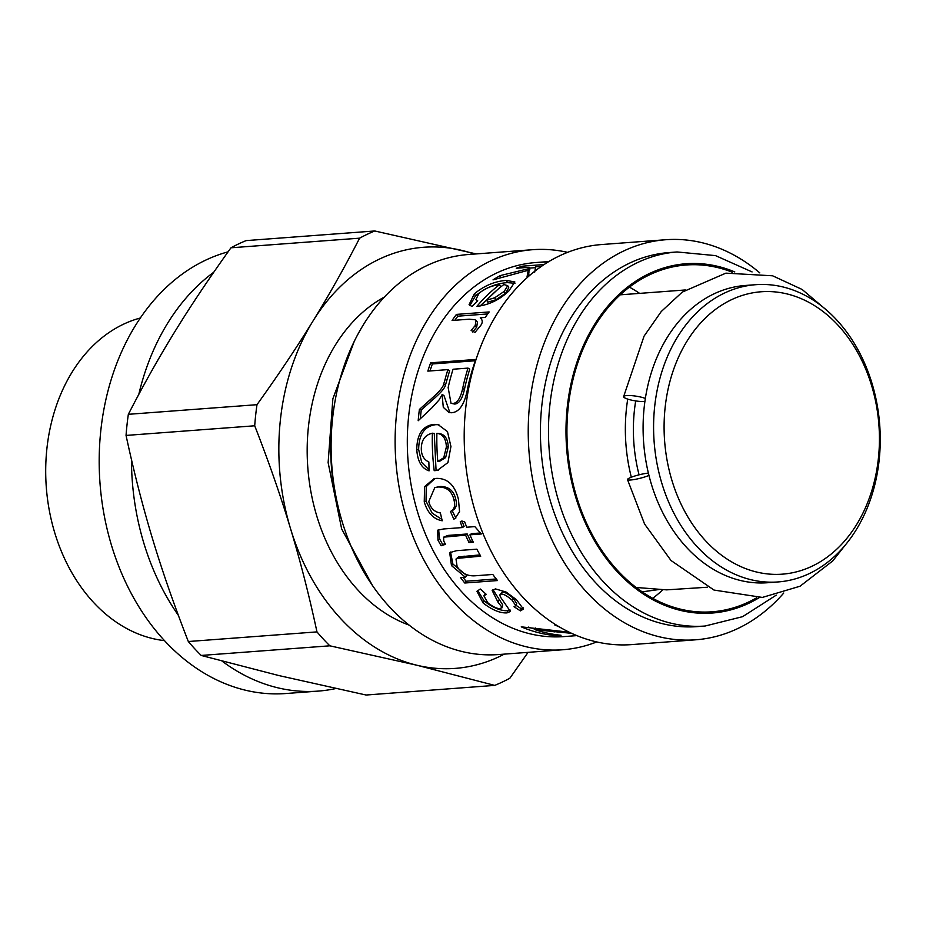<?xml version="1.0" encoding="UTF-8"?>
<svg xmlns="http://www.w3.org/2000/svg" width="926" height="926" viewBox="0 0 926 926"><rect width="100%" height="100%" fill="white"/><g stroke="black" fill="none" stroke-linecap="round" stroke-linejoin="round"><path stroke-width="1.39" d="M659.231 589.503L642.135 591.841M636.093 587.466L666.627 589.862L707.58 587.223M631.324 477.226A149.051 113.099 -94.3 0 1 627.724 399.106M639.067 474.818A138.495 105.089 -94.3 0 1 635.699 400.923M778.037 581.945L767.55 582.732A149.051 113.099 -94.3 0 1 759.031 582.952A149.051 113.099 -94.3 0 1 643.304 436.933A149.051 113.099 -94.3 0 1 745.303 285.474L755.79 284.687A149.051 113.099 -94.3 0 1 879.7 424.872A149.051 113.099 -94.3 0 1 778.037 581.945A149.051 113.099 -94.3 0 1 769.518 582.165A149.051 113.099 -94.3 0 1 653.791 436.146A149.051 113.099 -94.3 0 1 755.79 284.687M774.229 574.363A141.597 107.451 -94.3 0 1 677.3 359.971A141.597 107.451 -94.3 0 1 863.738 364.543A141.597 107.451 -94.3 0 1 774.229 574.363M652.714 598.335A173.891 131.955 85.7 0 0 662.889 589.723M639.635 293.38A173.891 131.955 85.7 0 0 629.425 287.141M732.269 272.198A173.891 131.955 85.7 0 0 686.166 264.986A173.891 131.955 85.7 0 0 566.99 436.343A173.891 131.955 85.7 0 0 694.025 611.507A173.891 131.955 85.7 0 0 712.129 611.797A173.891 131.955 85.7 0 0 756.646 597.802M752.074 271.92L715.532 255.622L677.08 251.965L669.012 252.566A187.55 142.315 85.7 0 0 540.471 437.385A187.55 142.315 85.7 0 0 677.496 626.323A187.55 142.315 85.7 0 0 697.023 626.624L705.091 626.022L742.559 616.681L776.277 595.129M759.771 272.869A200.595 152.211 85.7 0 0 665.771 239.73A200.595 152.211 85.7 0 0 528.295 437.408A200.595 152.211 85.7 0 0 674.834 639.472A200.595 152.211 85.7 0 0 695.727 639.797A200.595 152.211 85.7 0 0 783.743 593.045M665.771 239.73L601.738 244.533A200.595 152.211 85.7 0 0 464.262 442.2A200.595 152.211 85.7 0 0 610.813 644.276A200.595 152.211 85.7 0 0 631.694 644.6L695.727 639.797M548.597 261.734L540.321 262.347A187.55 142.315 -94.3 0 1 545.946 261.78L535.911 262.533A187.55 142.315 85.7 0 0 407.371 447.351A187.55 142.315 85.7 0 0 544.384 636.289A187.55 142.315 85.7 0 0 563.911 636.59L576.886 635.618M535.656 628.002L535.355 629.784A187.55 142.315 85.7 0 0 559.755 635.132A187.55 142.315 85.7 0 0 561.052 635.271L555.716 635.664A187.55 142.315 -94.3 0 1 554.419 635.537A187.55 142.315 -94.3 0 1 521.257 626.844L569.189 632.18M559.397 626.937L554.72 624.923L556.017 624.9M421.307 449.214C421.48 455.488 424.004 459.747 428.865 461.993L429.085 470.848C421.666 468.429 417.557 461.333 416.758 449.561C416.966 434.178 422.673 425.775 433.9 424.374L437.952 424.513L447.466 431.597L450.939 446.517L447.929 462.583L437.338 470.42L434.201 470.674A187.55 142.315 -94.3 0 1 432.373 433.206C424.93 434.919 421.237 440.267 421.307 449.214M478.892 293.484L475.929 299.503L477.723 300.823L471.994 306.506L469.065 304.7L474.344 293.82C484.298 285.648 495.005 281.18 506.476 280.404L514.868 281.979L508.825 290.995C499.982 299.434 489.854 304.504 478.429 306.182L476.971 306.263A187.55 142.315 -94.3 0 1 499.577 284.641C491.451 285.659 484.553 288.611 478.892 293.484M531.223 274.108A187.55 142.315 85.7 0 0 527.079 276.596L528.237 270.288L493.014 279.884A187.55 142.315 -94.3 0 1 500.202 275.601L528.723 268.667L529.244 267.278L516.268 268.251A187.55 142.315 -94.3 0 1 522.484 266.167L544.106 264.547M541.409 266.375L535.691 266.804L534.672 272.209M545.946 261.78A187.55 142.315 -94.3 0 1 546.768 261.722L548.875 261.572M481.717 319.482L480.293 317.78C482.724 320.049 482.851 322.618 480.698 325.477L474.992 332.422L471.137 330.466L475.212 325.547L475.987 320.408L474.992 319.748L469.227 319.192L452.085 320.477A187.55 142.315 -94.3 0 1 456.437 314.4L489.183 311.946A187.55 142.315 85.7 0 0 485.259 317.41L480.293 317.78L481.092 318.602M427.835 371.118A187.55 142.315 -94.3 0 1 430.636 362.83L475.802 359.45A187.55 142.315 85.7 0 0 467.699 387.867C464.875 403.921 459.493 412.209 451.552 412.753L448.96 412.568L443.288 407.278L442.084 394.673L438.901 400.148L431.759 408.007L418.182 420.751A187.55 142.315 -94.3 0 1 419.397 409.454L430.15 399.789C438.6 392.52 443.091 387.334 443.647 384.244L445.07 379.417A187.55 142.315 -94.3 0 1 447.906 369.613L427.835 371.118M428.784 501.545C430.521 508.2 434.375 511.997 440.359 512.935L442.223 520.771C433.553 519.208 427.569 512.935 424.247 501.927L424.571 486.648L433.935 478.765L436.621 478.383C447.698 478.291 454.979 485.305 458.451 499.427L459.551 511.615L455.013 518.583L453.809 519.15L450.441 511.476L452.177 510.62C456.055 508.663 457.259 504.936 455.789 499.415C453.856 490.699 448.635 486.393 440.116 486.486L434.803 487.597L428.784 501.545M450.441 511.476C454.307 509.497 455.488 505.712 454.006 500.121C452.05 491.289 446.807 486.914 438.287 487.007L434.803 487.597M443.774 541.143L445.533 544.326L441.123 545.738L437.986 540.194L437.616 530.204L443.554 528.966L462.421 527.554A187.55 142.315 -94.3 0 1 460.245 521.824L464.551 521.5A187.55 142.315 85.7 0 0 466.727 527.23L474.818 526.616L481.323 533.978L469.899 534.834A187.55 142.315 85.7 0 0 473.325 542.254L469.019 542.567A187.55 142.315 -94.3 0 1 465.593 535.147L443.577 537.173L443.774 541.143M464.771 583.01A187.55 142.315 -94.3 0 1 460.535 577.569L465.35 577.211L451.483 565.601L449.689 552.648L456.553 550.681L476.832 549.164A187.55 142.315 85.7 0 0 480.733 556.179L456.981 558.401L456.009 559.061L457.108 566.562C461.507 573.263 467.561 576.331 475.258 575.775L492.782 574.467A187.55 142.315 85.7 0 0 497.517 580.556L464.771 583.01L466.033 581.227L463 577.384M483.175 603.046L476.913 591.286L480.328 589.029L486.277 594.365L483.881 595.8L487.678 602.676C493.095 606.947 497.378 608.914 500.526 608.579L501.799 607.028L497.945 602.108L492.169 590.475L495.433 588.901L506.047 592.027L516.372 599.608L523.433 609.1L520.389 610.882L514.034 606.715L515.759 605.65L512.205 600.279C507.124 595.869 503.431 593.809 501.105 594.098L499.832 594.897L500.399 597.004L510.434 611.473L507.02 612.896C500.133 613.267 492.181 609.991 483.175 603.046L484.182 601.009L477.631 590.429M502.725 604.921L501.869 607.954L502.725 604.921L492.968 589.642M515.759 605.65L516.696 603.532L513.224 598.242C508.2 593.89 504.531 591.864 502.205 592.154L499.832 594.897M535.436 629.333L528.445 627.099M571.608 633.326L535.355 629.784M555.739 634.634L555.716 635.664M510.4 610.153L507.842 610.709C500.966 611.091 493.083 607.85 484.182 601.009M523.433 607.884L521.234 608.706L515.921 605.268M485.259 593.485L483.881 595.8M521.234 608.706L520.389 610.882M496.243 578.97L466.033 581.227M479.992 554.894L458.463 556.943L456.009 559.061M465.35 577.211L466.669 575.509L452.907 564.05L450.522 552.035M472.781 541.143L470.593 541.305L467.213 533.978L448.034 535.413L443.577 537.173M480.432 532.994L471.519 533.654L469.899 534.834M462.421 527.554L464.088 526.477L461.935 520.829M445.14 543.689L442.697 544.465L439.607 538.99L438.623 529.741M467.213 533.978L465.593 535.147M470.593 541.305L469.019 542.567M442.697 544.465L441.123 545.738M455.858 518.062L452.177 510.62M441.876 519.393L432.153 513.131L426.041 501.232L426.238 486.567L434.85 478.592M455.523 518.201L453.809 519.15M429.965 370.956L432.349 363.964L430.636 362.83M420.265 418.749L421.261 409.975L431.991 400.426C440.429 393.249 444.908 388.133 445.452 385.089L449.654 370.643L447.906 369.613M449.909 412.73L443.913 395.367L442.084 394.673M432.349 363.964L475.339 360.746M451.02 403.296L454.585 404.049C459.018 403.852 462.317 398.944 464.458 389.348A185.073 140.428 -94.3 0 1 469.76 369.138L468.012 368.108L453.069 369.231A187.55 142.315 85.7 0 0 448.149 387.6L451.02 403.296L452.733 403.481C457.166 403.285 460.465 398.319 462.641 388.596A187.55 142.315 -94.3 0 1 468.012 368.108M445.452 385.089L443.647 384.244M421.261 409.975L419.397 409.454M454.84 320.269L457.814 316.183L456.437 314.4M472.665 332.006L476.693 327.156L477.446 322.109L475.987 320.408M457.814 316.183L487.713 313.937M522.82 267.764L522.484 266.167M528.514 271.225L529.822 269.674L529.244 267.278M528.318 275.832L528.931 272.626L528.237 270.288M529.452 268.1L535.448 267.66M529.359 271.04L528.723 268.667M500.873 277.534L500.202 275.601M480.096 306.02L500.572 286.794L499.577 284.641M469.864 305.545L475.466 295.88C485.293 287.812 495.942 283.402 507.402 282.627L514.96 283.287M486.59 300.221L487.817 302.165L495.896 299.746L505.376 293.426L508.756 287.812L507.714 285.659L503.813 284.537A187.55 142.315 85.7 0 0 486.59 300.221L494.692 297.778L504.253 291.366L507.714 285.659M438.264 470.246L436.065 470.373L434.259 433.391L432.373 433.206M429.039 469.783L421.735 462.491L418.645 449.55C418.853 434.363 424.559 426.076 435.787 424.675L438.889 424.698M437.79 461.426L443.762 457.733L446.39 446.911C445.962 438.53 442.802 434.005 436.898 433.333A187.55 142.315 85.7 0 0 437.79 461.426L439.676 461.241L445.637 457.594L448.277 446.911C447.86 438.646 444.688 434.178 438.785 433.518M439.503 433.565L436.898 433.333M436.065 470.373L434.201 470.674M567.603 252.358A200.595 152.211 85.7 0 0 532.67 249.696A200.595 152.211 85.7 0 0 395.182 447.362A200.595 152.211 85.7 0 0 541.733 649.439A200.595 152.211 85.7 0 0 562.614 649.763A200.595 152.211 85.7 0 0 596.761 641.938M532.67 249.696L468.637 254.488A200.595 152.211 85.7 0 0 331.161 452.166A200.595 152.211 85.7 0 0 477.7 654.231A200.595 152.211 85.7 0 0 498.593 654.555L562.614 649.763M384.475 296.98A173.891 131.955 85.7 0 0 307.814 467.688A173.891 131.955 85.7 0 0 409.037 625.073M474.309 254.071A211.151 160.221 85.7 0 0 461.854 250.414A211.151 160.221 85.7 0 0 312.953 321.079A211.151 160.221 85.7 0 0 290.486 528.491A211.151 160.221 85.7 0 0 416.931 665.25A211.151 160.221 85.7 0 0 504.265 654.138M476.253 253.921L374.764 230.979L246.119 240.61A237.855 180.489 85.7 0 0 230.968 247.798L359.612 238.167C344.599 267.359 329.043 295 312.953 321.079C296.91 347.146 278.263 375.018 256.988 404.685L128.344 414.316C143.356 385.112 158.913 357.482 175.002 331.404C191.045 305.337 209.704 277.464 230.968 247.798M374.764 230.979A237.855 180.489 85.7 0 0 359.612 238.167M254.708 425.786C268.841 461.981 280.763 496.22 290.486 528.491C300.267 560.762 309.099 595.233 316.97 631.891L188.325 641.521C174.192 605.326 162.27 571.099 152.547 538.816C142.766 506.557 133.934 472.086 126.052 435.428L254.708 425.786A237.855 180.489 85.7 0 1 256.988 404.685M329.841 645.816L416.931 665.25L494.727 685.39L366.083 695.021L278.992 675.586L201.197 655.446L329.841 645.816A237.855 180.489 85.7 0 1 316.97 631.891M494.727 685.39A237.855 180.489 85.7 0 0 509.879 678.202L528.063 652.355M128.344 414.316A237.855 180.489 85.7 0 0 126.052 435.428M188.325 641.521A237.855 180.489 85.7 0 0 201.197 655.446M138.796 394.407A223.571 169.655 -94.3 0 1 147.697 364.589A223.571 169.655 -94.3 0 1 213.756 272.232M335.791 688.55A223.571 169.655 -94.3 0 1 318.139 691.109A223.571 169.655 -94.3 0 1 222.101 661.141M178.359 615.327A223.571 169.655 -94.3 0 1 131.457 459.527M318.139 691.109L285.879 693.528A223.571 169.655 -94.3 0 1 130.253 591.575A223.571 169.655 -94.3 0 1 115.426 367.009A223.571 169.655 -94.3 0 1 228.074 251.837M164.481 640.63A163.416 124.003 -94.3 0 1 46.3 487.261A163.416 124.003 -94.3 0 1 140.324 318.012M648.952 475.408A12.42 1.806 165.9 0 1 635.757 479.251A12.42 1.806 165.9 0 1 627.504 479.587A12.42 1.806 165.9 0 1 634.947 475.976A12.42 1.806 165.9 0 1 648.385 473.117M644.901 401.537A12.42 2.384 8.9 0 1 631.254 400.078A12.42 2.384 8.9 0 1 623.638 396.629A12.42 2.384 8.9 0 1 631.926 395.668A12.42 2.384 8.9 0 1 645.364 398.435M734.804 271.943A175.13 132.893 85.7 0 0 567.58 404.245A175.13 132.893 85.7 0 0 693.991 612.746A175.13 132.893 85.7 0 0 759.181 597.675M677.08 251.965A187.55 142.315 85.7 0 0 548.539 436.783A187.55 142.315 85.7 0 0 685.553 625.721A187.55 142.315 85.7 0 0 705.091 626.022M554.257 630.733L554.118 632.03M507.842 610.709L507.02 612.896M502.205 592.154L501.105 594.098M513.224 598.242L512.205 600.279M498.952 600.06L497.945 602.108M458.463 556.943L456.981 558.401M464.065 556.086L462.583 557.533M452.907 564.05L451.483 565.601M448.034 535.413L446.413 536.582M439.607 538.99L437.986 540.194M440.116 486.486L438.287 487.007M455.789 499.415L454.006 500.121M426.041 501.232L424.247 501.927M454.585 404.049L452.733 403.481M464.458 389.348L462.641 388.596M446.853 380.32L445.07 379.417M431.991 400.426L430.15 399.789M476.693 327.156L475.212 325.547M505.376 293.426L504.253 291.366M495.896 299.746L494.692 297.778M507.402 282.627L506.476 280.404M475.466 295.88L474.344 293.82M448.277 446.911L446.39 446.911M445.637 457.594L443.762 457.733M437.558 470.304L435.695 470.616M435.787 424.675L433.9 424.374M418.645 449.55L416.758 449.561M333.927 407.88A187.55 142.315 85.7 0 0 342.551 522.947M685.321 289.965L620.246 294.827M477.121 301.436L475.929 299.503M354.195 341.52L332.862 398.759L328.128 462.618L341.648 528.885L372.472 585.545M623.638 396.629L644.056 336.161L661.245 311.53L682.288 292.095L725.88 273.147L772.608 275.798L802.113 289.456L828.261 311.599M845.693 544.546L832.705 560.971L800.064 586.216L762.341 597.432L713.992 590.059L671.003 560.496L644.565 524.012L627.504 479.587"/></g></svg>
